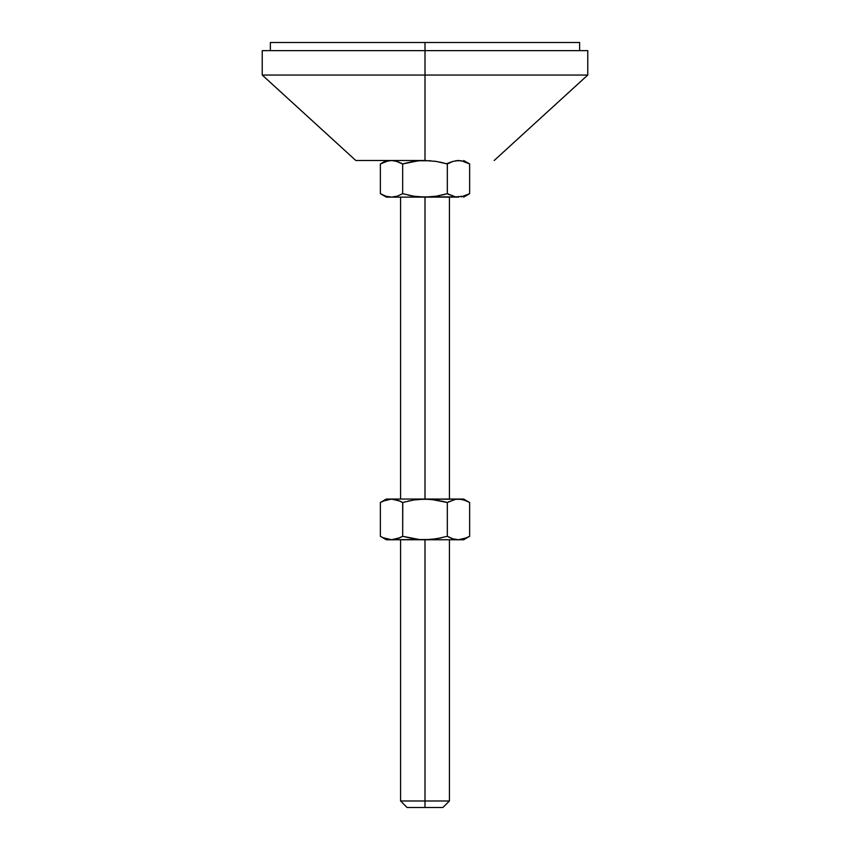<?xml version="1.0" encoding="UTF-8"?>
<svg xmlns="http://www.w3.org/2000/svg" width="850" height="850" viewBox="0 0 850 850"><rect width="100%" height="100%" fill="white"/><g stroke="black" fill="none" stroke-linecap="round" stroke-linejoin="round"><path stroke-width="1.27" d="M262.236 50.639L425 50.639L262.236 50.639L262.236 75.055L355.821 160.501L425 160.501L425 75.055L262.236 75.055L425 75.055L425 42.5L579.626 42.5L425 42.5L425 50.639L587.764 50.639L425 50.639L425 75.055L587.764 75.055L425 75.055L425 160.501L436.316 161.436L447.323 163.954L447.323 193.673L436.294 196.191L425 197.126L425 499.056L436.294 499.991L447.323 502.509L455.642 499.301L463.654 499.056L458.479 499.056L464.121 499.991L469.636 502.509L469.636 536.297L464.111 538.815L458.479 539.75L463.654 539.75L425 539.75L425 800.987L449.416 800.987L425 800.987L425 807.5L442.903 807.5L425 807.5L425 800.987L400.584 800.987L425 800.987L425 539.75L386.346 539.75L391.521 539.75L383.116 537.731M355.821 160.501L424.373 160.512M270.374 42.5L425 42.5L270.374 42.5L270.374 50.639M383.116 162.531L380.364 163.954L385.879 161.436L391.521 160.501L397.163 161.436L402.677 163.954L417.86 160.884M458.628 160.501L455.642 160.746L461.316 160.746L469.636 163.954L469.636 193.673L464.121 196.191L455.642 196.892L447.323 193.673L447.323 163.954L452.837 161.436L458.479 160.501L452.837 161.436L446.526 163.731M440.884 162.318L434.616 161.181M395.261 160.916L402.677 163.954L408.159 162.531L402.677 163.954L400.934 163.009M402.677 163.954L402.677 193.673L397.163 196.201L391.521 197.126L425 197.126L413.684 196.191L425 197.126L413.684 196.191L402.677 193.673L402.677 163.954L412.303 161.681M386.346 160.501L380.364 163.954L380.364 193.673L380.364 163.954L388.333 160.809M410.529 162.021L419.316 160.746L430.684 160.746M440.428 162.212L447.323 163.954M458.479 160.501L464.111 161.436L469.636 163.954L463.654 160.501M449.087 194.639L447.323 193.673L441.851 195.096L447.323 193.673L454.739 196.711M419.316 196.892L455.642 196.892M466.884 195.107L469.636 193.673L469.636 163.954M419.305 160.746L416.829 161.001M415.363 196.446L409.572 195.415M447.323 193.673L436.294 196.191L425.627 197.126M432.14 196.754L433.171 196.637M437.644 195.968L439.471 195.617M391.521 160.501L394.358 160.746M458.479 197.126L386.346 197.126L391.521 197.126L385.889 196.201L380.938 194.002M402.677 193.673L397.163 196.201L391.521 197.126L385.889 196.201L380.364 193.673L383.116 195.107M408.159 195.107L409.116 195.319M463.654 197.126L469.636 193.673L461.422 196.871M449.119 501.543L447.323 502.509L441.851 501.086L447.323 502.509L455.642 499.301L461.316 499.301L425 499.056L425 197.126M458.479 499.056L386.346 499.056L380.364 502.509L385.889 499.991L391.521 499.056L397.163 499.991L402.677 502.509L413.684 499.991L425 499.056L386.346 499.056M381.862 501.691L381.278 501.999M383.116 501.075L391.521 499.056L397.163 499.991L390.703 499.078M400.892 501.543L402.677 502.509L413.684 499.991L425 499.056L419.316 499.301L430.695 499.301L447.323 502.509L447.323 536.297L436.316 538.815L425 539.75L458.479 539.75L452.837 538.815L458.479 539.75L452.837 538.815L447.323 536.297L447.323 502.509M402.783 502.478L402.677 536.297L413.695 538.815L402.677 536.297L400.881 537.274M409.126 500.862L408.17 501.086M415.841 499.672L415.087 499.779M431.768 499.396L430.684 499.301M455.632 499.301L454.739 499.471M463.654 539.75L469.636 536.297L469.636 502.509L466.884 501.075M407.097 807.5L425 807.5L407.097 807.5L400.584 800.987L400.584 539.75M468.138 537.115L468.764 536.786M449.108 537.264L452.837 538.815L458.479 539.75L466.894 537.731M440.874 537.944L430.706 539.506L419.305 539.506L402.677 536.297L402.677 502.509M434.159 539.134L434.913 539.028M418.232 539.41L402.677 536.297L397.163 538.815L399.936 537.731L391.521 539.75L419.316 539.506M394.368 539.506L395.261 539.336M388.684 539.516L391.521 539.75L385.879 538.815L381.862 537.115M391.521 499.056L399.936 501.086M402.677 536.297L397.163 538.815L391.521 539.75M380.364 536.297L380.364 502.509L380.364 536.297L386.346 539.75M461.316 499.301L466.894 501.086M450.064 537.731L447.323 536.297M449.416 539.75L449.416 800.987L442.903 807.5M449.416 197.126L449.416 499.056M587.764 50.639L587.764 75.055L494.179 160.501M579.626 42.5L579.626 50.639M380.364 193.673L386.346 197.126M400.584 197.126L400.584 499.056M463.654 499.056L469.636 502.509"/></g></svg>

